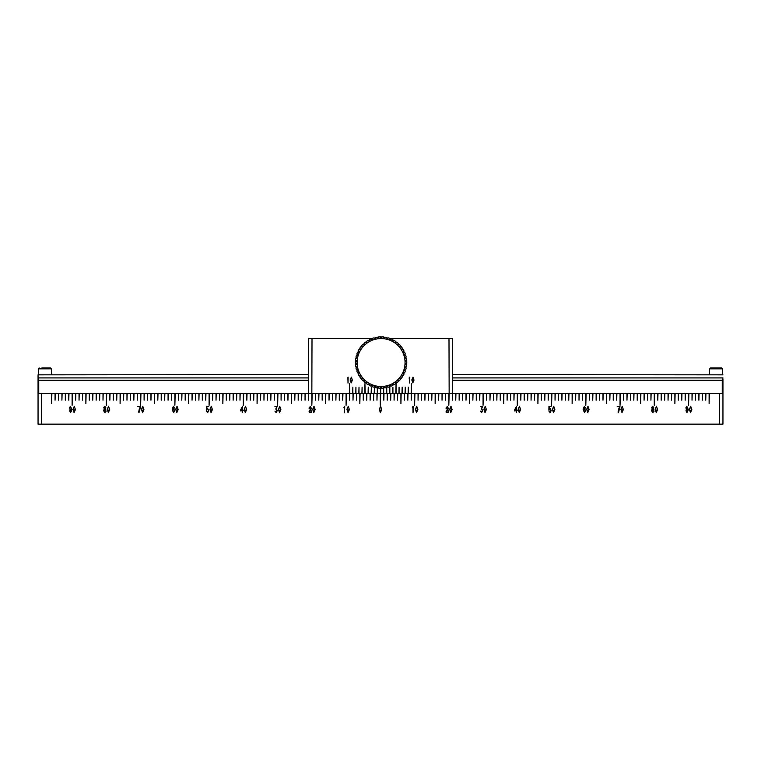 <?xml version="1.0" encoding="UTF-8"?>
<svg xmlns="http://www.w3.org/2000/svg" width="761" height="761" viewBox="0 0 761 761"><rect width="100%" height="100%" fill="white"/><g stroke="black" fill="none" stroke-linecap="round" stroke-linejoin="round"><path stroke-width="1.14" d="M51.406 374.831L51.406 368.838L50.549 367.982L41.865 367.982M721.751 367.982L710.451 367.982L709.594 368.838L722.608 368.838L721.751 367.982M722.95 374.831L452.415 374.574M308.585 374.574L38.05 374.831L38.05 378.921L38.05 377.913L308.585 377.913M722.95 389.556L722.95 424.143L41.475 424.143L41.475 393.323L51.615 393.323L51.615 403.596L51.881 393.323L55.068 393.323L55.068 400.172L55.277 393.323L58.492 393.323L58.492 400.172L58.702 393.323L61.917 393.323L61.917 400.172L62.126 393.323L65.341 393.323L65.341 400.172L65.551 393.323L68.766 393.323L68.766 400.172L68.975 393.323L72.124 393.323L72.124 405.309L72.466 393.323L75.615 393.323L75.615 400.172L75.824 393.323L79.039 393.323L79.039 400.172L79.249 393.323L82.464 393.323L82.464 400.172L82.673 393.323L85.86 393.323L85.86 403.596L86.126 393.323L89.313 393.323L89.313 400.172L89.522 393.323L92.737 393.323L92.737 400.172L92.947 393.323L96.162 393.323L96.162 400.172L96.371 393.323L99.586 393.323L99.586 400.172L99.796 393.323L103.011 393.323L103.011 400.172L103.22 393.323L106.369 393.323L106.369 405.309L106.711 393.323L109.86 393.323L109.86 400.172L110.069 393.323L113.284 393.323L113.284 400.172L113.494 393.323L116.709 393.323L116.709 400.172L116.918 393.323L120.105 393.323L120.105 403.596L120.371 393.323L123.558 393.323L123.558 400.172L123.767 393.323L126.982 393.323L126.982 400.172L127.192 393.323L130.407 393.323L130.407 400.172L130.616 393.323L133.831 393.323L133.831 400.172L134.041 393.323L137.256 393.323L137.256 400.172L137.465 393.323L140.614 393.323L140.614 405.309L140.956 393.323L144.105 393.323L144.105 400.172L144.314 393.323L147.529 393.323L147.529 400.172L147.739 393.323L150.954 393.323L150.954 400.172L151.163 393.323L154.35 393.323L154.35 403.596L154.616 393.323L157.803 393.323L157.803 400.172L158.012 393.323L161.227 393.323L161.227 400.172L161.437 393.323L164.652 393.323L164.652 400.172L164.861 393.323L168.076 393.323L168.076 400.172L168.286 393.323L171.501 393.323L171.501 400.172L171.71 393.323L174.859 393.323L174.859 405.309L175.201 393.323L178.35 393.323L178.35 400.172L178.559 393.323L181.774 393.323L181.774 400.172L181.984 393.323L185.199 393.323L185.199 400.172L185.408 393.323L188.595 393.323L188.595 403.596L188.861 393.323L192.048 393.323L192.048 400.172L192.257 393.323L195.472 393.323L195.472 400.172L195.682 393.323L198.897 393.323L198.897 400.172L199.106 393.323L202.321 393.323L202.321 400.172L202.531 393.323L205.746 393.323L205.746 400.172L205.955 393.323L209.104 393.323L209.104 405.309L209.446 393.323L212.595 393.323L212.595 400.172L212.804 393.323L216.019 393.323L216.019 400.172L216.229 393.323L219.444 393.323L219.444 400.172L219.653 393.323L222.84 393.323L222.84 403.596L223.106 393.323L226.293 393.323L226.293 400.172L226.502 393.323L229.717 393.323L229.717 400.172L229.927 393.323L233.142 393.323L233.142 400.172L233.351 393.323L236.566 393.323L236.566 400.172L236.776 393.323L239.991 393.323L239.991 400.172L240.2 393.323L243.349 393.323L243.349 405.309L243.691 393.323L246.84 393.323L246.84 400.172L247.049 393.323L250.264 393.323L250.264 400.172L250.474 393.323L253.689 393.323L253.689 400.172L253.898 393.323L257.085 393.323L257.085 403.596L257.351 393.323L260.538 393.323L260.538 400.172L260.747 393.323L263.962 393.323L263.962 400.172L264.172 393.323L267.387 393.323L267.387 400.172L267.596 393.323L270.811 393.323L270.811 400.172L271.021 393.323L274.236 393.323L274.236 400.172L274.445 393.323L277.594 393.323L277.594 405.309L277.936 393.323L281.085 393.323L281.085 400.172L281.294 393.323L284.509 393.323L284.509 400.172L284.719 393.323L287.934 393.323L287.934 400.172L288.143 393.323L291.33 393.323L291.33 403.596L291.596 393.323L294.783 393.323L294.783 400.172L294.992 393.323L298.207 393.323L298.207 400.172L298.417 393.323L301.632 393.323L301.632 400.172L301.841 393.323L305.056 393.323L305.056 400.172L305.266 393.323L308.481 393.323L308.481 400.172L308.69 393.323L311.839 393.323L311.839 405.309L312.181 393.323L315.33 393.323L315.33 400.172L315.539 393.323L318.754 393.323L318.754 400.172L318.964 393.323L322.179 393.323L322.179 400.172L322.388 393.323L325.575 393.323L325.575 403.596L325.841 393.323L329.028 393.323L329.028 400.172L329.237 393.323L332.452 393.323L332.452 400.172L332.662 393.323L335.877 393.323L335.877 400.172L336.086 393.323L339.301 393.323L339.301 400.172L339.511 393.323L342.726 393.323L342.726 400.172L342.935 393.323L346.084 393.323L346.084 405.309L346.426 393.323L349.575 393.323L349.575 400.172L349.784 393.323L352.999 393.323L352.999 400.172L353.209 393.323L356.424 393.323L356.424 400.172L356.633 393.323L359.82 393.323L359.82 403.596L360.086 393.323L363.273 393.323L363.273 400.172L363.482 393.323L366.697 393.323L366.697 400.172L366.907 393.323L370.122 393.323L370.122 400.172L370.331 393.323L373.546 393.323L373.546 400.172L373.756 393.323L376.971 393.323L376.971 400.172L377.18 393.323L380.329 393.323L380.329 405.309L380.671 393.323L383.82 393.323L383.82 400.172L384.029 393.323L387.244 393.323L387.244 400.172L387.454 393.323L390.669 393.323L390.669 400.172L390.878 393.323L394.093 393.323L394.093 400.172L394.303 393.323L397.518 393.323L397.518 400.172L397.727 393.323L400.914 393.323L400.914 403.596L401.18 393.323L404.367 393.323L404.367 400.172L404.576 393.323L407.791 393.323L407.791 400.172L408.001 393.323L411.216 393.323L411.216 400.172L411.425 393.323L414.574 393.323L414.574 405.309L414.916 393.323L418.065 393.323L418.065 400.172L418.274 393.323L421.489 393.323L421.489 400.172L421.699 393.323L424.914 393.323L424.914 400.172L425.123 393.323L428.338 393.323L428.338 400.172L428.548 393.323L431.763 393.323L431.763 400.172L431.972 393.323L435.159 393.323L435.159 403.596L435.425 393.323L438.612 393.323L438.612 400.172L438.821 393.323L442.036 393.323L442.036 400.172L442.246 393.323L445.461 393.323L445.461 400.172L445.67 393.323L448.819 393.323L448.819 405.309L449.161 393.323L452.31 393.323L452.31 400.172L452.519 393.323L455.734 393.323L455.734 400.172L455.944 393.323L459.159 393.323L459.159 400.172L459.368 393.323L462.583 393.323L462.583 400.172L462.793 393.323L466.008 393.323L466.008 400.172L466.217 393.323L469.404 393.323L469.404 403.596L469.67 393.323L472.857 393.323L472.857 400.172L473.066 393.323L476.281 393.323L476.281 400.172L476.491 393.323L479.706 393.323L479.706 400.172L479.915 393.323L483.064 393.323L483.064 405.309L483.406 393.323L486.555 393.323L486.555 400.172L486.764 393.323L489.979 393.323L489.979 400.172L490.189 393.323L493.404 393.323L493.404 400.172L493.613 393.323L496.828 393.323L496.828 400.172L497.038 393.323L500.253 393.323L500.253 400.172L500.462 393.323L503.649 393.323L503.649 403.596L503.915 393.323L507.102 393.323L507.102 400.172L507.311 393.323L510.526 393.323L510.526 400.172L510.736 393.323L513.951 393.323L513.951 400.172L514.16 393.323L517.309 393.323L517.309 405.309L517.651 393.323L520.8 393.323L520.8 400.172L521.009 393.323L524.224 393.323L524.224 400.172L524.434 393.323L527.649 393.323L527.649 400.172L527.858 393.323L531.073 393.323L531.073 400.172L531.283 393.323L534.498 393.323L534.498 400.172L534.707 393.323L537.894 393.323L537.894 403.596L538.16 393.323L541.347 393.323L541.347 400.172L541.556 393.323L544.771 393.323L544.771 400.172L544.981 393.323L548.196 393.323L548.196 400.172L548.405 393.323L551.554 393.323L551.554 405.309L551.896 393.323L555.045 393.323L555.045 400.172L555.254 393.323L558.469 393.323L558.469 400.172L558.679 393.323L561.894 393.323L561.894 400.172L562.103 393.323L565.318 393.323L565.318 400.172L565.528 393.323L568.743 393.323L568.743 400.172L568.952 393.323L572.139 393.323L572.139 403.596L572.405 393.323L575.592 393.323L575.592 400.172L575.801 393.323L579.016 393.323L579.016 400.172L579.226 393.323L582.441 393.323L582.441 400.172L582.65 393.323L585.799 393.323L585.799 405.309L586.141 393.323L589.29 393.323L589.29 400.172L589.499 393.323L592.714 393.323L592.714 400.172L592.924 393.323L596.139 393.323L596.139 400.172L596.348 393.323L599.563 393.323L599.563 400.172L599.773 393.323L602.988 393.323L602.988 400.172L603.197 393.323L606.384 393.323L606.384 403.596L606.65 393.323L609.837 393.323L609.837 400.172L610.046 393.323L613.261 393.323L613.261 400.172L613.471 393.323L616.686 393.323L616.686 400.172L616.895 393.323L620.044 393.323L620.044 405.309L620.386 393.323L623.535 393.323L623.535 400.172L623.744 393.323L626.959 393.323L626.959 400.172L627.169 393.323L630.384 393.323L630.384 400.172L630.593 393.323L633.808 393.323L633.808 400.172L634.018 393.323L637.233 393.323L637.233 400.172L637.442 393.323L640.629 393.323L640.629 403.596L640.895 393.323L644.082 393.323L644.082 400.172L644.291 393.323L647.506 393.323L647.506 400.172L647.716 393.323L650.931 393.323L650.931 400.172L651.14 393.323L654.289 393.323L654.289 405.309L654.631 393.323L657.78 393.323L657.78 400.172L657.989 393.323L661.204 393.323L661.204 400.172L661.414 393.323L664.629 393.323L664.629 400.172L664.838 393.323L668.053 393.323L668.053 400.172L668.263 393.323L671.478 393.323L671.478 400.172L671.687 393.323L674.874 393.323L674.874 403.596L675.14 393.323L678.327 393.323L678.327 400.172L678.536 393.323L681.751 393.323L681.751 400.172L681.961 393.323L685.176 393.323L685.176 400.172L685.385 393.323L688.534 393.323L688.534 405.309L688.876 393.323L692.025 393.323L692.025 400.172L692.234 393.323L695.449 393.323L695.449 400.172L695.659 393.323L698.874 393.323L698.874 400.172L699.083 393.323L702.298 393.323L702.298 400.172L702.508 393.323L705.723 393.323L705.723 400.172L705.932 393.323L709.119 393.323L709.119 403.596L709.385 393.323L719.525 393.323L719.525 424.143M38.05 389.556L38.05 424.143L41.475 424.143M41.475 393.323L38.05 393.323L38.05 378.921L38.735 380.291L308.585 380.291M452.415 377.913L722.95 377.913L722.265 380.291L452.415 380.291M719.525 393.323L722.95 393.323L722.95 378.921M379.263 409.342L380.386 412.624L381.727 409.561L380.595 406.279L379.263 409.342L380.595 406.279M415.411 409.342L416.533 412.624L417.875 409.561L416.743 406.279L415.411 409.342L416.743 406.279M412.89 407.002L413.033 412.833L413.175 406.269L412.338 407.278L412.89 407.002M449.656 409.342L450.778 412.624L452.12 409.561L450.988 406.279L449.656 409.342L450.988 406.279M447.478 409.589L446.07 411.625L446.193 412.529L448.448 412.186L448.4 410.883L448.077 412.091L446.317 412.158L448.334 408.667L447.24 406.326L446.108 408.819L447.259 406.726L448.02 407.592L447.478 409.589L448.02 407.592L447.259 406.726M483.901 409.342L485.023 412.624L486.365 409.561L485.233 406.279L483.901 409.342L485.233 406.279M481.333 409.152L482.436 410.103L481.542 412.253L480.41 411.092L481.561 412.614L482.75 410.636L481.627 408.686L482.626 406.583L480.372 406.602L482.198 406.716L481.333 409.152M518.146 409.342L519.268 412.624L520.61 409.561L519.478 406.279L518.146 409.342L519.478 406.279M516.319 412.633L516.462 410.645L517.195 410.407L516.462 410.331L516.462 406.269L514.388 410.369L514.598 410.911L516.186 410.693L516.319 412.633M552.391 409.342L553.513 412.624L554.855 409.561L553.723 406.279L552.391 409.342L553.723 406.279M548.966 406.602L548.862 409.494L550.098 408.838L550.954 410.417L550.032 412.253L548.852 410.997L550.07 412.605L551.221 410.579L550.098 408.476L549.204 408.98L549.233 406.983L551.116 406.564L548.928 406.288L548.976 407.344M586.636 409.342L587.758 412.624L589.1 409.561L587.968 406.279L586.636 409.342L587.968 406.279M584.534 412.624L585.504 411.111L584.372 408.552L583.402 409.161C583.706 406.564 584.324 406.222 585.276 408.143L584.438 406.279L583.116 409.123L584.534 412.624L585.504 411.111M620.881 409.342L622.003 412.624L623.345 409.561L622.213 406.279L620.881 409.342L622.213 406.279M618.075 411.891L618.417 412.7L620.006 406.716L617.209 406.469L619.502 406.859L618.037 412.034M655.126 409.342L656.248 412.624L657.59 409.561L656.458 406.279L655.126 409.342L656.458 406.279M653.994 411.34L653.252 408.942L653.775 407.782L652.748 406.288L651.711 407.373L652.244 408.942L651.511 410.579L652.814 412.595L653.994 411.34L652.814 412.595L651.511 410.579M689.371 409.342L690.493 412.624L691.835 409.561L690.703 406.279L689.371 409.342L690.703 406.279M686.841 406.288L685.87 407.81L687.002 410.369L688.011 409.37L687.982 410.331C687.44 412.538 686.783 412.671 686.013 410.721L686.936 412.614L688.286 409.799L686.841 406.288L685.87 407.81M346.921 409.342L348.043 412.624L349.385 409.561L348.253 406.279L346.921 409.342L348.253 406.279M344.4 407.002L344.543 412.833L344.685 406.269L343.848 407.278L344.4 407.002M312.676 409.342L313.798 412.624L315.14 409.561L314.008 406.279L312.676 409.342L314.008 406.279M310.498 409.589L309.09 411.625L309.213 412.529L311.468 412.186L311.42 410.883L311.097 412.091L309.337 412.158L311.354 408.667L310.26 406.326L309.128 408.819L310.279 406.726L311.04 407.592L310.498 409.589L311.04 407.592L310.279 406.726M278.431 409.342L279.553 412.624L280.895 409.561L279.763 406.279L278.431 409.342L279.763 406.279M275.863 409.152L276.966 410.103L276.072 412.253L274.94 411.092L276.091 412.614L277.28 410.636L276.157 408.686L277.156 406.583L274.902 406.602L276.728 406.716L275.863 409.152M244.186 409.342L245.308 412.624L246.65 409.561L245.518 406.279L244.186 409.342L245.518 406.279M242.359 412.633L242.502 410.645L243.235 410.407L242.502 410.331L242.502 406.269L240.428 410.369L240.638 410.911L242.226 410.693L242.359 412.633M209.941 409.342L211.063 412.624L212.405 409.561L211.273 406.279L209.941 409.342L211.273 406.279M206.516 406.602L206.412 409.494L207.648 408.838L208.504 410.417L207.582 412.253L206.402 410.997L207.62 412.605L208.771 410.579L207.648 408.476L206.754 408.98L206.783 406.983L208.666 406.564L206.478 406.288L206.526 407.344M175.696 409.342L176.818 412.624L178.16 409.561L177.028 406.279L175.696 409.342L177.028 406.279M173.594 412.624L174.564 411.111L173.432 408.552L172.462 409.161C172.766 406.564 173.384 406.222 174.336 408.143L173.498 406.279L172.176 409.123L173.594 412.624L174.564 411.111M141.451 409.342L142.573 412.624L143.915 409.561L142.783 406.279L141.451 409.342L142.783 406.279M138.645 411.891L138.987 412.7L140.576 406.716L137.779 406.469L140.072 406.859L138.607 412.034M107.206 409.342L108.328 412.624L109.67 409.561L108.538 406.279L107.206 409.342L108.538 406.279M106.074 411.34L105.332 408.942L105.855 407.782L104.828 406.288L103.791 407.373L104.324 408.942L103.591 410.579L104.894 412.595L106.074 411.34L104.894 412.595L103.591 410.579M72.961 409.342L74.083 412.624L75.425 409.561L74.293 406.279L72.961 409.342L74.293 406.279M70.431 406.288L69.46 407.81L70.592 410.369L71.601 409.37L71.572 410.331C71.03 412.538 70.373 412.671 69.603 410.721L70.526 412.614L71.876 409.799L70.431 406.288L69.46 407.81M311.839 393.323L312.01 338.531L308.585 338.531L308.585 393.323M380.329 388.205L380.671 393.323L380.671 387.625M452.415 393.323L452.415 338.531L448.99 338.531L449.161 393.323M413.166 411.501L412.966 412.728M446.07 411.625L447.068 409.846M446.108 408.819L446.108 407.896M481.371 408.667L481.884 407.554M481.627 408.686L482.75 410.636L481.561 412.614L480.41 411.092M481.542 412.253L482.436 410.103L481.713 408.98M516.186 412.319L516.196 411.739M549.204 408.98L550.098 408.476M551.221 410.579L550.07 412.605L548.852 410.997M548.966 410.721L550.032 412.253L550.954 410.417L550.098 408.838M583.116 409.123L584.438 406.279L585.409 407.829M618.151 411.615L618.912 408.305M617.742 406.507L618.569 406.526M619.768 406.935L618.417 412.272M652.244 408.942L651.711 407.373L652.748 406.288L653.775 407.782M688.286 409.799L686.936 412.614M686.013 410.721C686.783 412.671 687.44 412.538 687.982 410.331M309.09 411.625L310.088 409.846M309.128 408.819L309.128 407.896M275.901 408.667L276.414 407.554M276.157 408.686L277.28 410.636L276.091 412.614L274.94 411.092M276.072 412.253L276.966 410.103L276.243 408.98M242.226 412.319L242.236 411.739M206.754 408.98L207.648 408.476M208.771 410.579L207.62 412.605L206.402 410.997M206.516 410.721L207.582 412.253L208.504 410.417L207.648 408.838M172.176 409.123L173.498 406.279L174.469 407.829M138.721 411.615L139.482 408.305M138.312 406.507L139.139 406.526M140.338 406.935L138.987 412.272M104.324 408.942L103.791 407.373L104.828 406.288L105.855 407.782M71.876 409.799L70.526 412.614M69.603 410.721C70.373 412.671 71.03 412.538 71.572 410.331M380.405 412.272L381.442 408.667L380.405 412.272L379.52 409.37L380.405 412.272M380.586 406.64L379.52 409.37L380.586 406.64L381.442 408.667M416.552 412.272L417.589 408.667L416.552 412.272L415.668 409.37L416.552 412.272M416.733 406.64L415.668 409.37L416.733 406.64L417.589 408.667M450.797 412.272L451.834 408.667L450.797 412.272L449.913 409.37L450.797 412.272M450.978 406.64L449.913 409.37L450.978 406.64L451.834 408.667M485.042 412.272L486.079 408.667L485.042 412.272L484.158 409.37L485.042 412.272M485.223 406.64L484.158 409.37L485.223 406.64L486.079 408.667M519.287 412.272L520.324 408.667L519.287 412.272L518.403 409.37L519.287 412.272M519.468 406.64L518.403 409.37L519.468 406.64L520.324 408.667M553.532 412.272L554.569 408.667L553.532 412.272L552.648 409.37L553.532 412.272M553.713 406.64L552.648 409.37L553.713 406.64L554.569 408.667M587.777 412.272L588.814 408.667L587.777 412.272L586.893 409.37L587.777 412.272M587.958 406.64L586.893 409.37L587.958 406.64L588.814 408.667M583.516 410.579L584.448 412.262L583.516 410.579L584.381 408.914L583.516 410.579M585.209 409.856L584.381 408.914L585.209 409.856L584.448 412.262M622.022 412.272L623.059 408.667L622.022 412.272L621.138 409.37L622.022 412.272M622.203 406.64L621.138 409.37L622.203 406.64L623.059 408.667M656.267 412.272L657.304 408.667L656.267 412.272L655.383 409.37L656.267 412.272M656.448 406.64L655.383 409.37L656.448 406.64L657.304 408.667M651.977 407.848L652.757 408.79L651.977 407.848L652.71 406.659L653.442 407.259L652.71 406.659M651.892 411.32L652.833 412.234L651.892 411.32L652.795 409.123L653.766 410.683L652.833 412.234M690.512 412.272L691.549 408.667L690.512 412.272L689.628 409.37L690.512 412.272M690.693 406.64L689.628 409.37L690.693 406.64L691.549 408.667M687.868 408.343L686.926 406.659L687.868 408.343L686.993 409.998L686.156 409.047L686.993 409.998M348.062 412.272L349.099 408.667L348.062 412.272L347.178 409.37L348.062 412.272M348.243 406.64L347.178 409.37L348.243 406.64L349.099 408.667M313.817 412.272L314.854 408.667L313.817 412.272L312.933 409.37L313.817 412.272M313.998 406.64L312.933 409.37L313.998 406.64L314.854 408.667M279.572 412.272L280.609 408.667L279.572 412.272L278.688 409.37L279.572 412.272M279.753 406.64L278.688 409.37L279.753 406.64L280.609 408.667M245.327 412.272L246.364 408.667L245.327 412.272L244.443 409.37L245.327 412.272M245.508 406.64L244.443 409.37L245.508 406.64L246.364 408.667M211.082 412.272L212.119 408.667L211.082 412.272L210.198 409.37L211.082 412.272M211.263 406.64L210.198 409.37L211.263 406.64L212.119 408.667M176.837 412.272L177.874 408.667L176.837 412.272L175.953 409.37L176.837 412.272M177.018 406.64L175.953 409.37L177.018 406.64L177.874 408.667M172.576 410.579L173.508 412.262L172.576 410.579L173.441 408.914L172.576 410.579M174.269 409.856L173.441 408.914L174.269 409.856L173.508 412.262M142.592 412.272L143.629 408.667L142.592 412.272L141.708 409.37L142.592 412.272M142.773 406.64L141.708 409.37L142.773 406.64L143.629 408.667M108.347 412.272L109.384 408.667L108.347 412.272L107.463 409.37L108.347 412.272M108.528 406.64L107.463 409.37L108.528 406.64L109.384 408.667M104.057 407.848L104.837 408.79L104.057 407.848L104.79 406.659L105.522 407.259L104.79 406.659M103.972 411.32L104.913 412.234L103.972 411.32L104.875 409.123L105.846 410.683L104.913 412.234M74.102 412.272L75.139 408.667L74.102 412.272L73.218 409.37L74.102 412.272M74.283 406.64L73.218 409.37L74.283 406.64L75.139 408.667M71.458 408.343L70.516 406.659L71.458 408.343L70.583 409.998L69.746 409.047L70.583 409.998M514.807 410.436L516.196 407.097L516.196 410.369L514.807 410.436M653.442 407.259L652.757 408.79M686.156 409.047L686.926 406.659M240.847 410.436L242.236 407.097L242.236 410.369L240.847 410.436M105.522 407.259L104.837 408.79M69.746 409.047L70.516 406.659M448.99 338.531L389.955 338.531M387.568 338.531L386.969 338.531M375.192 338.531L374.583 338.531M372.205 338.531L312.01 338.531M409.532 377.827L409.665 383.078L409.789 377.171L409.038 378.074L409.532 377.827M412.823 382.888L411.806 379.939L412.823 382.888L414.022 380.129L413.004 377.18L411.806 379.939L413.004 377.18M347.891 377.827L348.024 383.078L348.148 377.171L347.397 378.074L347.891 377.827M351.182 382.888L350.165 379.939L351.182 382.888L352.381 380.129L351.363 377.18L350.165 379.939L351.363 377.18M377.332 387.758L377.332 393.323L374.422 393.323L374.422 387.159L374.25 393.323L371.339 393.323L371.339 387.159L371.168 393.323L368.257 393.323L368.257 387.159L368.086 393.323L365.261 393.323L364.919 383.734L364.919 393.323L362.093 393.323L362.093 387.159L361.922 393.323L359.011 393.323L359.011 387.159L358.84 393.323L355.929 393.323L355.929 387.159L355.758 393.323L352.847 393.323L352.847 387.159L352.676 393.323L349.851 393.323L349.508 383.734L349.508 393.323L312.01 393.323M383.496 388.1L383.496 393.323L377.504 393.323L377.504 387.425M386.578 387.615L386.578 393.323L383.668 393.323L383.668 388.081A25.684 25.684 0 0 1 381.699 388.205L381.08 386.502A23.971 23.971 0 0 1 375.116 339.311A23.971 23.971 0 0 1 402.769 352.324L404.043 351.04A25.684 25.684 0 0 0 403.092 349.299L401.323 349.689L402.426 348.243A25.684 25.684 0 0 0 401.256 346.645L399.554 347.254L400.467 345.684A25.684 25.684 0 0 0 399.106 344.238L397.489 345.056L398.203 343.392A25.684 25.684 0 0 0 396.671 342.117L395.168 343.135L395.672 341.394A25.684 25.684 0 0 0 393.989 340.329L392.628 341.527L392.904 339.729A25.684 25.684 0 0 0 391.106 338.883L389.908 340.243L389.955 338.426A25.684 25.684 0 0 0 388.062 337.817L387.045 339.311L386.864 337.504A25.684 25.684 0 0 0 384.914 337.133L384.086 338.75L383.677 336.98A25.684 25.684 0 0 0 381.699 336.857L381.08 338.559L380.462 336.857A25.684 25.684 0 0 0 378.474 336.98L378.074 338.75L377.247 337.133A25.684 25.684 0 0 0 375.297 337.504L375.116 339.311L374.089 337.817A25.684 25.684 0 0 0 372.205 338.426L372.253 340.243L371.054 338.883A25.684 25.684 0 0 0 369.256 339.729L369.532 341.527L368.162 340.329A25.684 25.684 0 0 0 366.488 341.394L366.992 343.135L365.489 342.117A25.684 25.684 0 0 0 363.958 343.392L364.671 345.056L363.054 344.238A25.684 25.684 0 0 0 361.694 345.684L362.607 347.254L360.904 346.645A25.684 25.684 0 0 0 359.734 348.243L360.838 349.689L359.068 349.299A25.684 25.684 0 0 0 358.108 351.04L359.392 352.324L357.584 352.162A25.684 25.684 0 0 0 356.852 354.008L358.279 355.121L356.471 355.187A25.684 25.684 0 0 0 355.977 357.109L357.527 358.041L355.739 358.326A25.684 25.684 0 0 0 355.492 360.295L357.156 361.028L355.416 361.532A25.684 25.684 0 0 0 355.416 363.52L357.156 364.034L355.492 364.757A25.684 25.684 0 0 0 355.739 366.735L357.527 367.021L355.977 367.953A25.684 25.684 0 0 0 356.471 369.875L358.279 369.941L356.852 371.054A25.684 25.684 0 0 0 357.584 372.9L359.392 372.738L358.108 374.022A25.684 25.684 0 0 0 359.068 375.763L360.838 375.373L359.734 376.809A25.684 25.684 0 0 0 360.904 378.417L362.607 377.808L361.694 379.378A25.684 25.684 0 0 0 363.054 380.823L364.671 380.005L363.958 381.67A25.684 25.684 0 0 0 365.489 382.935L366.992 381.927L366.488 383.668A25.684 25.684 0 0 0 368.162 384.733L369.532 383.534L369.256 385.332A25.684 25.684 0 0 0 371.054 386.169L372.253 384.819L372.205 386.636A25.684 25.684 0 0 0 374.089 387.244L375.116 385.751L375.297 387.549A25.684 25.684 0 0 0 377.247 387.929L378.074 386.312L378.474 388.081A25.684 25.684 0 0 0 380.462 388.205L381.204 386.845A24.314 24.314 0 0 1 380.957 386.845L381.08 386.502A23.971 23.971 0 0 0 384.086 386.312L384.914 387.929A25.684 25.684 0 0 0 386.864 387.549L387.045 385.751L388.062 387.244A25.684 25.684 0 0 0 389.955 386.636L389.908 384.819L391.106 386.169A25.684 25.684 0 0 0 392.904 385.332L392.628 383.534L393.989 384.733A25.684 25.684 0 0 0 395.672 383.668L395.168 381.927L396.671 382.935A25.684 25.684 0 0 0 398.203 381.67L397.489 380.005L399.106 380.823A25.684 25.684 0 0 0 400.467 379.378L399.554 377.808L401.256 378.417A25.684 25.684 0 0 0 402.426 376.809L401.323 375.373L403.092 375.763A25.684 25.684 0 0 0 404.043 374.022L402.769 372.738L404.576 372.9A25.684 25.684 0 0 0 405.309 371.054L403.882 369.941L405.689 369.875A25.684 25.684 0 0 0 406.184 367.953L404.624 367.021L406.412 366.735A25.684 25.684 0 0 0 406.669 364.757L405.004 364.034L406.745 363.52A25.684 25.684 0 0 0 406.745 361.532L405.004 361.028L406.669 360.295A25.684 25.684 0 0 0 406.412 358.326L404.624 358.041L406.184 357.109A25.684 25.684 0 0 0 405.689 355.187L403.882 355.121L405.309 354.008A25.684 25.684 0 0 0 404.576 352.162L402.769 352.324A23.971 23.971 0 0 1 384.086 386.312L384.248 386.636A24.314 24.314 0 0 1 384.001 386.664L383.677 388.081M448.99 393.323L411.492 393.323L411.492 383.734L411.149 393.323L408.324 393.323L408.324 387.159L408.153 393.323L405.242 393.323L405.242 387.159L405.071 393.323L402.16 393.323L402.16 387.159L401.989 393.323L399.078 393.323L399.078 387.159L398.907 393.323L396.081 393.323L396.081 383.734L395.739 393.323L392.914 393.323L392.914 387.159L392.743 393.323L389.832 393.323L389.832 387.159L389.661 393.323L386.75 393.323L386.75 387.577M412.043 379.958L412.833 382.574L412.043 379.958L412.995 377.504L413.765 379.33L412.995 377.504M350.402 379.958L351.192 382.574L350.402 379.958L351.354 377.504L352.124 379.33L351.354 377.504M413.765 379.33L412.833 382.574M352.124 379.33L351.192 382.574M51.406 368.838L38.392 368.838L39.249 367.982M38.735 393.323L38.735 380.291M722.265 380.291L722.265 393.323M38.392 374.831L38.392 368.838M722.608 374.831L722.608 368.838M709.594 374.831L709.594 368.838"/></g></svg>
